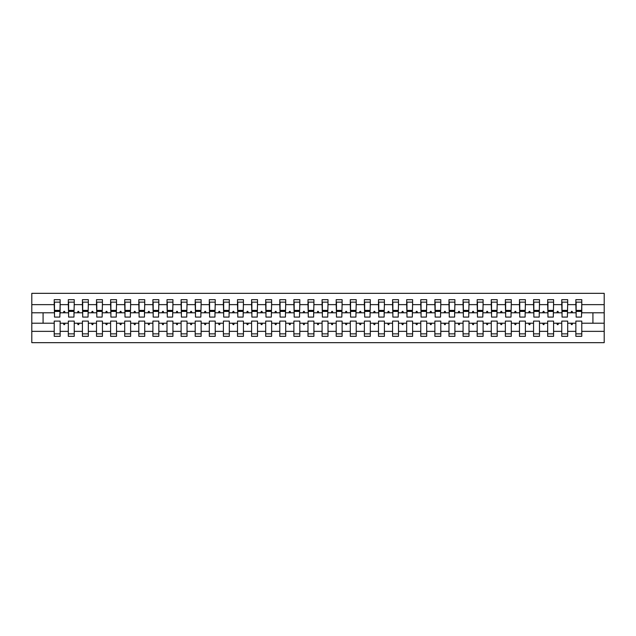<?xml version="1.0" encoding="UTF-8"?>
<svg xmlns="http://www.w3.org/2000/svg" width="636" height="636" viewBox="0 0 636 636"><rect width="100%" height="100%" fill="white"/><g stroke="black" fill="none" stroke-linecap="round" stroke-linejoin="round"><path stroke-width="0.95" d="M575.858 331.356L567.686 331.356L567.686 321.101L561.763 321.101L561.763 331.356L553.582 331.356L553.582 321.101L547.668 321.101L547.668 331.356L539.487 331.356L539.487 321.101L533.564 321.101L533.564 331.356L525.392 331.356L525.392 321.101L519.469 321.101L519.469 331.356L511.288 331.356L511.288 321.101L505.366 321.101L505.366 331.356L497.193 331.356L497.193 321.101L491.27 321.101L491.27 331.356L483.098 331.356L483.098 321.101L477.175 321.101L477.175 331.356L468.994 331.356L468.994 321.101L463.072 321.101L463.072 331.356L454.899 331.356L454.899 321.101L448.976 321.101L448.976 331.356L440.796 331.356L440.796 321.101L434.873 321.101L434.873 331.356L426.7 331.356L426.7 321.101L420.778 321.101L420.778 331.356L412.605 331.356L412.605 321.101L406.682 321.101L406.682 331.356L398.502 331.356L398.502 321.101L392.579 321.101L392.579 331.356L384.406 331.356L384.406 321.101L378.484 321.101L378.484 331.356L370.303 331.356L370.303 321.101L364.38 321.101L364.38 331.356L356.208 331.356L356.208 321.101L350.285 321.101L350.285 331.356L342.112 331.356L342.112 321.101L336.19 321.101L336.19 331.356L328.009 331.356L328.009 321.101L322.086 321.101L322.086 331.356L313.914 331.356L313.914 321.101L307.991 321.101L307.991 331.356L299.81 331.356L299.81 321.101L293.888 321.101L293.888 331.356L285.715 331.356L285.715 321.101L279.792 321.101L279.792 331.356L271.62 331.356L271.62 321.101L265.697 321.101L265.697 331.356L257.516 331.356L257.516 321.101L251.594 321.101L251.594 331.356L243.421 331.356L243.421 321.101L237.498 321.101L237.498 331.356L229.318 331.356L229.318 321.101L223.395 321.101L223.395 331.356L215.222 331.356L215.222 321.101L209.3 321.101L209.3 331.356L201.127 331.356L201.127 321.101L195.204 321.101L195.204 331.356L187.024 331.356L187.024 321.101L181.101 321.101L181.101 331.356L172.928 331.356L172.928 321.101L167.006 321.101L167.006 331.356L158.825 331.356L158.825 321.101L152.902 321.101L152.902 331.356L144.73 331.356L144.73 321.101L138.807 321.101L138.807 331.356L130.634 331.356L130.634 321.101L124.712 321.101L124.712 331.356L116.531 331.356L116.531 321.101L110.608 321.101L110.608 331.356L102.436 331.356L102.436 321.101L96.513 321.101L96.513 331.356L88.332 331.356L88.332 321.101L82.418 321.101L82.418 331.356L74.237 331.356L74.237 321.101L68.314 321.101L68.314 323.215L60.142 323.215L60.142 321.101L54.219 321.101L54.219 331.356L31.8 331.356L31.8 342.669L604.2 342.669L604.2 331.356L581.781 331.356L581.781 336.325L575.858 336.325L575.858 323.215L570.905 323.215L571.422 324.622L572.13 324.622L572.639 323.215M581.781 331.356L581.781 321.101L575.858 321.101L575.858 323.215M604.2 331.356L604.2 312.785L581.781 312.785L581.781 299.675L575.858 299.675L575.858 304.644L567.686 304.644L567.399 314.9M576.144 314.9L575.858 304.644M561.763 331.356L561.763 336.325L567.686 336.325L567.686 331.356M567.686 304.644L567.686 299.675L561.763 299.675L561.763 304.644L553.582 304.644L553.304 314.9M562.049 314.9L561.763 304.644M547.668 331.356L547.668 336.325L553.582 336.325L553.582 331.356M553.582 304.644L553.582 299.675L547.668 299.675L547.668 304.644L539.487 304.644L539.209 314.9M547.946 314.9L547.668 304.644M533.564 331.356L533.564 336.325L539.487 336.325L539.487 331.356M539.487 304.644L539.487 299.675L533.564 299.675L533.564 304.644L525.392 304.644L525.105 314.9M533.85 314.9L533.564 304.644M519.469 331.356L519.469 336.325L525.392 336.325L525.392 331.356M525.392 304.644L525.392 299.675L519.469 299.675L519.469 304.644L511.288 304.644L511.01 314.9M519.747 314.9L519.469 304.644M505.366 331.356L505.366 336.325L511.288 336.325L511.288 331.356M511.288 304.644L511.288 299.675L505.366 299.675L505.366 304.644L497.193 304.644L496.907 314.9M505.652 314.9L505.366 304.644M491.27 331.356L491.27 336.325L497.193 336.325L497.193 331.356M497.193 304.644L497.193 299.675L491.27 299.675L491.27 304.644L483.098 304.644L482.811 314.9M491.556 314.9L491.27 304.644M477.175 331.356L477.175 336.325L483.098 336.325L483.098 331.356M483.098 304.644L483.098 299.675L477.175 299.675L477.175 304.644L468.994 304.644L468.716 314.9M477.453 314.9L477.175 304.644M463.072 331.356L463.072 336.325L468.994 336.325L468.994 331.356M468.994 304.644L468.994 299.675L463.072 299.675L463.072 304.644L454.899 304.644L454.613 314.9M463.358 314.9L463.072 304.644M448.976 331.356L448.976 336.325L454.899 336.325L454.899 331.356M454.899 304.644L454.899 299.675L448.976 299.675L448.976 304.644L440.796 304.644L440.517 314.9M449.255 314.9L448.976 304.644M434.873 331.356L434.873 336.325L440.796 336.325L440.796 331.356M440.796 304.644L440.796 299.675L434.873 299.675L434.873 304.644L426.7 304.644L426.414 314.9M435.159 314.9L434.873 304.644M420.778 331.356L420.778 336.325L426.7 336.325L426.7 331.356M426.7 304.644L426.7 299.675L420.778 299.675L420.778 304.644L412.605 304.644L412.319 314.9M421.064 314.9L420.778 304.644M406.682 331.356L406.682 336.325L412.605 336.325L412.605 331.356M412.605 304.644L412.605 299.675L406.682 299.675L406.682 304.644L398.502 304.644L398.223 314.9M406.961 314.9L406.682 304.644M392.579 331.356L392.579 336.325L398.502 336.325L398.502 331.356M398.502 304.644L398.502 299.675L392.579 299.675L392.579 304.644L384.406 304.644L384.12 314.9M392.865 314.9L392.579 304.644M378.484 331.356L378.484 336.325L384.406 336.325L384.406 331.356M384.406 304.644L384.406 299.675L378.484 299.675L378.484 304.644L370.303 304.644L370.025 314.9M378.762 314.9L378.484 304.644M364.38 331.356L364.38 336.325L370.303 336.325L370.303 331.356M370.303 304.644L370.303 299.675L364.38 299.675L364.38 304.644L356.208 304.644L355.921 314.9M364.666 314.9L364.38 304.644M350.285 331.356L350.285 336.325L356.208 336.325L356.208 331.356M356.208 304.644L356.208 299.675L350.285 299.675L350.285 304.644L342.112 304.644L341.826 314.9M350.571 314.9L350.285 304.644M336.19 331.356L336.19 336.325L342.112 336.325L342.112 331.356M342.112 304.644L342.112 299.675L336.19 299.675L336.19 304.644L328.009 304.644L327.731 314.9M336.468 314.9L336.19 304.644M322.086 331.356L322.086 336.325L328.009 336.325L328.009 331.356M328.009 304.644L328.009 299.675L322.086 299.675L322.086 304.644L313.914 304.644L313.627 314.9M322.373 314.9L322.086 304.644M307.991 331.356L307.991 336.325L313.914 336.325L313.914 331.356M313.914 304.644L313.914 299.675L307.991 299.675L307.991 304.644L299.81 304.644L299.532 314.9M308.269 314.9L307.991 304.644M293.888 331.356L293.888 336.325L299.81 336.325L299.81 331.356M299.81 304.644L299.81 299.675L293.888 299.675L293.888 304.644L285.715 304.644L285.429 314.9M294.174 314.9L293.888 304.644M279.792 331.356L279.792 336.325L285.715 336.325L285.715 331.356M285.715 304.644L285.715 299.675L279.792 299.675L279.792 304.644L271.62 304.644L271.334 314.9M280.079 314.9L279.792 304.644M265.697 331.356L265.697 336.325L271.62 336.325L271.62 331.356M271.62 304.644L271.62 299.675L265.697 299.675L265.697 304.644L257.516 304.644L257.238 314.9M265.975 314.9L265.697 304.644M251.594 331.356L251.594 336.325L257.516 336.325L257.516 331.356M257.516 304.644L257.516 299.675L251.594 299.675L251.594 304.644L243.421 304.644L243.135 314.9M251.88 314.9L251.594 304.644M237.498 331.356L237.498 336.325L243.421 336.325L243.421 331.356M243.421 304.644L243.421 299.675L237.498 299.675L237.498 304.644L229.318 304.644L229.04 314.9M237.777 314.9L237.498 304.644M223.395 331.356L223.395 336.325L229.318 336.325L229.318 331.356M229.318 304.644L229.318 299.675L223.395 299.675L223.395 304.644L215.222 304.644L214.936 314.9M223.681 314.9L223.395 304.644M209.3 331.356L209.3 336.325L215.222 336.325L215.222 331.356M215.222 304.644L215.222 299.675L209.3 299.675L209.3 304.644L201.127 304.644L200.841 314.9M209.586 314.9L209.3 304.644M195.204 331.356L195.204 336.325L201.127 336.325L201.127 331.356M201.127 304.644L201.127 299.675L195.204 299.675L195.204 304.644L187.024 304.644L186.746 314.9M195.483 314.9L195.204 304.644M181.101 331.356L181.101 336.325L187.024 336.325L187.024 331.356M187.024 304.644L187.024 299.675L181.101 299.675L181.101 304.644L172.928 304.644L172.642 314.9M181.387 314.9L181.101 304.644M167.006 331.356L167.006 336.325L172.928 336.325L172.928 331.356M172.928 304.644L172.928 299.675L167.006 299.675L167.006 304.644L158.825 304.644L158.547 314.9M167.284 314.9L167.006 304.644M152.902 331.356L152.902 336.325L158.825 336.325L158.825 331.356M158.825 304.644L158.825 299.675L152.902 299.675L152.902 304.644L144.73 304.644L144.444 314.9M153.189 314.9L152.902 304.644M138.807 331.356L138.807 336.325L144.73 336.325L144.73 331.356M144.73 304.644L144.73 299.675L138.807 299.675L138.807 304.644L130.634 304.644L130.348 314.9M139.093 314.9L138.807 304.644M124.712 331.356L124.712 336.325L130.634 336.325L130.634 331.356M130.634 304.644L130.634 299.675L124.712 299.675L124.712 304.644L116.531 304.644L116.253 314.9M124.99 314.9L124.712 304.644M110.608 331.356L110.608 336.325L116.531 336.325L116.531 331.356M116.531 304.644L116.531 299.675L110.608 299.675L110.608 304.644L102.436 304.644L102.15 314.9M110.895 314.9L110.608 304.644M96.513 331.356L96.513 336.325L102.436 336.325L102.436 331.356M102.436 304.644L102.436 299.675L96.513 299.675L96.513 304.644L88.332 304.644L88.054 314.9M96.791 314.9L96.513 304.644M82.418 331.356L82.418 336.325L88.332 336.325L88.332 331.356M88.332 304.644L88.332 299.675L82.418 299.675L82.418 304.644L74.237 304.644L73.951 314.9M82.696 314.9L82.418 304.644M74.237 331.356L74.237 336.325L68.314 336.325L68.314 323.215M74.237 304.644L74.237 299.675L68.314 299.675L68.314 304.644L60.142 304.644L60.142 299.675L54.219 299.675L54.219 304.644L31.8 304.644L31.8 293.331L604.2 293.331L604.2 304.644L581.781 304.644M68.601 314.9L68.314 304.644M54.219 331.356L54.219 336.325L60.142 336.325L60.142 323.215M54.497 314.9L54.219 304.644M581.781 312.785L581.503 314.9M68.314 331.356L60.142 331.356M570.905 323.215L567.686 323.215M575.858 312.785L572.639 312.785L572.13 311.378L571.422 311.378L570.905 312.785L567.686 312.785M570.905 312.785L572.639 312.785M556.81 323.215L557.319 324.622L558.026 324.622L558.543 323.215L553.582 323.215M561.763 323.215L558.543 323.215M561.763 312.785L558.543 312.785L558.026 311.378L557.319 311.378L556.81 312.785L553.582 312.785M556.81 312.785L558.543 312.785M542.715 323.215L543.223 324.622L543.931 324.622L544.44 323.215L539.487 323.215M547.668 323.215L544.44 323.215M547.668 312.785L544.44 312.785L543.931 311.378L543.223 311.378L542.715 312.785L539.487 312.785M542.715 312.785L544.44 312.785M528.611 323.215L529.128 324.622L529.828 324.622L530.345 323.215L525.392 323.215M533.564 323.215L530.345 323.215M533.564 312.785L530.345 312.785L529.828 311.378L529.128 311.378L528.611 312.785L525.392 312.785M528.611 312.785L530.345 312.785M514.516 323.215L515.025 324.622L515.732 324.622L516.241 323.215L511.288 323.215M519.469 323.215L516.241 323.215M519.469 312.785L516.241 312.785L515.732 311.378L515.025 311.378L514.516 312.785L511.288 312.785M514.516 312.785L516.241 312.785M500.413 323.215L500.93 324.622L501.637 324.622L502.146 323.215L497.193 323.215M505.366 323.215L502.146 323.215M505.366 312.785L502.146 312.785L501.637 311.378L500.93 311.378L500.413 312.785L497.193 312.785M500.413 312.785L502.146 312.785M486.317 323.215L486.826 324.622L487.534 324.622L488.05 323.215L483.098 323.215M491.27 323.215L488.05 323.215M491.27 312.785L488.05 312.785L487.534 311.378L486.826 311.378L486.317 312.785L483.098 312.785M486.317 312.785L488.05 312.785M472.222 323.215L472.731 324.622L473.438 324.622L473.947 323.215L468.994 323.215M477.175 323.215L473.947 323.215M477.175 312.785L473.947 312.785L473.438 311.378L472.731 311.378L472.222 312.785L468.994 312.785M472.222 312.785L473.947 312.785M458.119 323.215L458.635 324.622L459.335 324.622L459.852 323.215L454.899 323.215M463.072 323.215L459.852 323.215M463.072 312.785L459.852 312.785L459.335 311.378L458.635 311.378L458.119 312.785L454.899 312.785M458.119 312.785L459.852 312.785M444.023 323.215L444.532 324.622L445.24 324.622L445.749 323.215L440.796 323.215M448.976 323.215L445.749 323.215M448.976 312.785L445.749 312.785L445.24 311.378L444.532 311.378L444.023 312.785L440.796 312.785M444.023 312.785L445.749 312.785M429.92 323.215L430.437 324.622L431.144 324.622L431.653 323.215L426.7 323.215M434.873 323.215L431.653 323.215M434.873 312.785L431.653 312.785L431.144 311.378L430.437 311.378L429.92 312.785L426.7 312.785M429.92 312.785L431.653 312.785M415.825 323.215L416.334 324.622L417.041 324.622L417.558 323.215L412.605 323.215M420.778 323.215L417.558 323.215M420.778 312.785L417.558 312.785L417.041 311.378L416.334 311.378L415.825 312.785L412.605 312.785M415.825 312.785L417.558 312.785M401.729 323.215L402.238 324.622L402.946 324.622L403.455 323.215L398.502 323.215M406.682 323.215L403.455 323.215M406.682 312.785L403.455 312.785L402.946 311.378L402.238 311.378L401.729 312.785L398.502 312.785M401.729 312.785L403.455 312.785M387.626 323.215L388.143 324.622L388.842 324.622L389.359 323.215L384.406 323.215M392.579 323.215L389.359 323.215M392.579 312.785L389.359 312.785L388.842 311.378L388.143 311.378L387.626 312.785L384.406 312.785M387.626 312.785L389.359 312.785M373.531 323.215L374.04 324.622L374.747 324.622L375.256 323.215L370.303 323.215M378.484 323.215L375.256 323.215M378.484 312.785L375.256 312.785L374.747 311.378L374.04 311.378L373.531 312.785L370.303 312.785M373.531 312.785L375.256 312.785M359.427 323.215L359.944 324.622L360.652 324.622L361.161 323.215L356.208 323.215M364.38 323.215L361.161 323.215M364.38 312.785L361.161 312.785L360.652 311.378L359.944 311.378L359.427 312.785L356.208 312.785M359.427 312.785L361.161 312.785M345.332 323.215L345.841 324.622L346.548 324.622L347.065 323.215L342.112 323.215M350.285 323.215L347.065 323.215M350.285 312.785L347.065 312.785L346.548 311.378L345.841 311.378L345.332 312.785L342.112 312.785M345.332 312.785L347.065 312.785M331.237 323.215L331.746 324.622L332.453 324.622L332.962 323.215L328.009 323.215M336.19 323.215L332.962 323.215M336.19 312.785L332.962 312.785L332.453 311.378L331.746 311.378L331.237 312.785L328.009 312.785M331.237 312.785L332.962 312.785M317.133 323.215L317.65 324.622L318.35 324.622L318.867 323.215L313.914 323.215M322.086 323.215L318.867 323.215M322.086 312.785L318.867 312.785L318.35 311.378L317.65 311.378L317.133 312.785L313.914 312.785M317.133 312.785L318.867 312.785M303.038 323.215L303.547 324.622L304.254 324.622L304.763 323.215L299.81 323.215M307.991 323.215L304.763 323.215M307.991 312.785L304.763 312.785L304.254 311.378L303.547 311.378L303.038 312.785L299.81 312.785M303.038 312.785L304.763 312.785M288.935 323.215L289.452 324.622L290.159 324.622L290.668 323.215L285.715 323.215M293.888 323.215L290.668 323.215M293.888 312.785L290.668 312.785L290.159 311.378L289.452 311.378L288.935 312.785L285.715 312.785M288.935 312.785L290.668 312.785M274.839 323.215L275.348 324.622L276.056 324.622L276.573 323.215L271.62 323.215M279.792 323.215L276.573 323.215M279.792 312.785L276.573 312.785L276.056 311.378L275.348 311.378L274.839 312.785L271.62 312.785M274.839 312.785L276.573 312.785M260.744 323.215L261.253 324.622L261.96 324.622L262.469 323.215L257.516 323.215M265.697 323.215L262.469 323.215M265.697 312.785L262.469 312.785L261.96 311.378L261.253 311.378L260.744 312.785L257.516 312.785M260.744 312.785L262.469 312.785M246.641 323.215L247.158 324.622L247.857 324.622L248.374 323.215L243.421 323.215M251.594 323.215L248.374 323.215M251.594 312.785L248.374 312.785L247.857 311.378L247.158 311.378L246.641 312.785L243.421 312.785M246.641 312.785L248.374 312.785M232.545 323.215L233.054 324.622L233.762 324.622L234.271 323.215L229.318 323.215M237.498 323.215L234.271 323.215M237.498 312.785L234.271 312.785L233.762 311.378L233.054 311.378L232.545 312.785L229.318 312.785M232.545 312.785L234.271 312.785M218.442 323.215L218.959 324.622L219.666 324.622L220.175 323.215L215.222 323.215M223.395 323.215L220.175 323.215M223.395 312.785L220.175 312.785L219.666 311.378L218.959 311.378L218.442 312.785L215.222 312.785M218.442 312.785L220.175 312.785M204.347 323.215L204.856 324.622L205.563 324.622L206.08 323.215L201.127 323.215M209.3 323.215L206.08 323.215M209.3 312.785L206.08 312.785L205.563 311.378L204.856 311.378L204.347 312.785L201.127 312.785M204.347 312.785L206.08 312.785M190.251 323.215L190.76 324.622L191.468 324.622L191.977 323.215L187.024 323.215M195.204 323.215L191.977 323.215M195.204 312.785L191.977 312.785L191.468 311.378L190.76 311.378L190.251 312.785L187.024 312.785M190.251 312.785L191.977 312.785M176.148 323.215L176.665 324.622L177.364 324.622L177.881 323.215L172.928 323.215M181.101 323.215L177.881 323.215M181.101 312.785L177.881 312.785L177.364 311.378L176.665 311.378L176.148 312.785L172.928 312.785M176.148 312.785L177.881 312.785M162.053 323.215L162.562 324.622L163.269 324.622L163.778 323.215L158.825 323.215M167.006 323.215L163.778 323.215M167.006 312.785L163.778 312.785L163.269 311.378L162.562 311.378L162.053 312.785L158.825 312.785M162.053 312.785L163.778 312.785M147.95 323.215L148.466 324.622L149.174 324.622L149.683 323.215L144.73 323.215M152.902 323.215L149.683 323.215M152.902 312.785L149.683 312.785L149.174 311.378L148.466 311.378L147.95 312.785L144.73 312.785M147.95 312.785L149.683 312.785M133.854 323.215L134.363 324.622L135.071 324.622L135.587 323.215L130.634 323.215M138.807 323.215L135.587 323.215M138.807 312.785L135.587 312.785L135.071 311.378L134.363 311.378L133.854 312.785L130.634 312.785M133.854 312.785L135.587 312.785M119.759 323.215L120.268 324.622L120.975 324.622L121.484 323.215L116.531 323.215M124.712 323.215L121.484 323.215M124.712 312.785L121.484 312.785L120.975 311.378L120.268 311.378L119.759 312.785L116.531 312.785M119.759 312.785L121.484 312.785M105.656 323.215L106.172 324.622L106.872 324.622L107.389 323.215L102.436 323.215M110.608 323.215L107.389 323.215M110.608 312.785L107.389 312.785L106.872 311.378L106.172 311.378L105.656 312.785L102.436 312.785M105.656 312.785L107.389 312.785M91.56 323.215L92.069 324.622L92.777 324.622L93.285 323.215L88.332 323.215M96.513 323.215L93.285 323.215M96.513 312.785L93.285 312.785L92.777 311.378L92.069 311.378L91.56 312.785L88.332 312.785M91.56 312.785L93.285 312.785M77.457 323.215L77.974 324.622L78.681 324.622L79.19 323.215L74.237 323.215M82.418 323.215L79.19 323.215M82.418 312.785L79.19 312.785L78.681 311.378L77.974 311.378L77.457 312.785L74.237 312.785M77.457 312.785L79.19 312.785M63.362 323.215L63.87 324.622L64.578 324.622L65.095 323.215M68.314 312.785L65.095 312.785L64.578 311.378L63.87 311.378L63.362 312.785L60.142 312.785L60.142 304.644M63.362 312.785L65.095 312.785M60.142 312.785L59.856 314.9M54.219 323.215L31.8 323.215L31.8 304.644M31.8 331.356L31.8 323.215M54.219 312.785L31.8 312.785M604.2 312.785L604.2 304.644M43.081 323.215L43.081 312.785M592.919 312.785L592.919 323.215L581.781 323.215M604.2 323.215L592.919 323.215M54.497 311.441L54.497 302.14L60.142 302.14L59.856 317.086L54.497 317.086L54.497 311.441L59.856 311.441M54.219 333.86L60.142 333.86M68.601 311.441L68.601 302.14L74.237 302.14L73.951 317.086L68.601 317.086L68.601 311.441L73.951 311.441M68.314 333.86L74.237 333.86M82.696 311.441L82.696 302.14L88.332 302.14L88.054 317.086L82.696 317.086L82.696 311.441L88.054 311.441M82.418 333.86L88.332 333.86M96.791 311.441L96.791 302.14L102.436 302.14L102.15 317.086L96.791 317.086L96.791 311.441L102.15 311.441M96.513 333.86L102.436 333.86M110.895 311.441L110.895 302.14L116.531 302.14L116.253 317.086L110.895 317.086L110.895 311.441L116.253 311.441M110.608 333.86L116.531 333.86M124.99 311.441L124.99 302.14L130.634 302.14L130.348 317.086L124.99 317.086L124.99 311.441L130.348 311.441M124.712 333.86L130.634 333.86M139.093 311.441L139.093 302.14L144.73 302.14L144.444 317.086L139.093 317.086L139.093 311.441L144.444 311.441M138.807 333.86L144.73 333.86M153.189 311.441L153.189 302.14L158.825 302.14L158.547 317.086L153.189 317.086L153.189 311.441L158.547 311.441M152.902 333.86L158.825 333.86M167.284 311.441L167.284 302.14L172.928 302.14L172.642 317.086L167.284 317.086L167.284 311.441L172.642 311.441M167.006 333.86L172.928 333.86M181.387 311.441L181.387 302.14L187.024 302.14L186.746 317.086L181.387 317.086L181.387 311.441L186.746 311.441M181.101 333.86L187.024 333.86M195.483 311.441L195.483 302.14L201.127 302.14L200.841 317.086L195.483 317.086L195.483 311.441L200.841 311.441M195.204 333.86L201.127 333.86M209.586 311.441L209.586 302.14L215.222 302.14L214.936 317.086L209.586 317.086L209.586 311.441L214.936 311.441M209.3 333.86L215.222 333.86M223.681 311.441L223.681 302.14L229.318 302.14L229.04 317.086L223.681 317.086L223.681 311.441L229.04 311.441M223.395 333.86L229.318 333.86M237.777 311.441L237.777 302.14L243.421 302.14L243.135 317.086L237.777 317.086L237.777 311.441L243.135 311.441M237.498 333.86L243.421 333.86M251.88 311.441L251.88 302.14L257.516 302.14L257.238 317.086L251.88 317.086L251.88 311.441L257.238 311.441M251.594 333.86L257.516 333.86M265.975 311.441L265.975 302.14L271.62 302.14L271.334 317.086L265.975 317.086L265.975 311.441L271.334 311.441M265.697 333.86L271.62 333.86M280.079 311.441L280.079 302.14L285.715 302.14L285.429 317.086L280.079 317.086L280.079 311.441L285.429 311.441M279.792 333.86L285.715 333.86M294.174 311.441L294.174 302.14L299.81 302.14L299.532 317.086L294.174 317.086L294.174 311.441L299.532 311.441M293.888 333.86L299.81 333.86M308.269 311.441L308.269 302.14L313.914 302.14L313.627 317.086L308.269 317.086L308.269 311.441L313.627 311.441M307.991 333.86L313.914 333.86M322.373 311.441L322.373 302.14L328.009 302.14L327.731 317.086L322.373 317.086L322.373 311.441L327.731 311.441M322.086 333.86L328.009 333.86M336.468 311.441L336.468 302.14L342.112 302.14L341.826 317.086L336.468 317.086L336.468 311.441L341.826 311.441M336.19 333.86L342.112 333.86M350.571 311.441L350.571 302.14L356.208 302.14L355.921 317.086L350.571 317.086L350.571 311.441L355.921 311.441M350.285 333.86L356.208 333.86M364.666 311.441L364.666 302.14L370.303 302.14L370.025 317.086L364.666 317.086L364.666 311.441L370.025 311.441M364.38 333.86L370.303 333.86M378.762 311.441L378.762 302.14L384.406 302.14L384.12 317.086L378.762 317.086L378.762 311.441L384.12 311.441M378.484 333.86L384.406 333.86M392.865 311.441L392.865 302.14L398.502 302.14L398.223 317.086L392.865 317.086L392.865 311.441L398.223 311.441M392.579 333.86L398.502 333.86M406.961 311.441L406.961 302.14L412.605 302.14L412.319 317.086L406.961 317.086L406.961 311.441L412.319 311.441M406.682 333.86L412.605 333.86M421.064 311.441L421.064 302.14L426.7 302.14L426.414 317.086L421.064 317.086L421.064 311.441L426.414 311.441M420.778 333.86L426.7 333.86M435.159 311.441L435.159 302.14L440.796 302.14L440.517 317.086L435.159 317.086L435.159 311.441L440.517 311.441M434.873 333.86L440.796 333.86M449.255 311.441L449.255 302.14L454.899 302.14L454.613 317.086L449.255 317.086L449.255 311.441L454.613 311.441M448.976 333.86L454.899 333.86M463.358 311.441L463.358 302.14L468.994 302.14L468.716 317.086L463.358 317.086L463.358 311.441L468.716 311.441M463.072 333.86L468.994 333.86M477.453 311.441L477.453 302.14L483.098 302.14L482.811 317.086L477.453 317.086L477.453 311.441L482.811 311.441M477.175 333.86L483.098 333.86M491.556 311.441L491.556 302.14L497.193 302.14L496.907 317.086L491.556 317.086L491.556 311.441L496.907 311.441M491.27 333.86L497.193 333.86M505.652 311.441L505.652 302.14L511.288 302.14L511.01 317.086L505.652 317.086L505.652 311.441L511.01 311.441M505.366 333.86L511.288 333.86M519.747 311.441L519.747 302.14L525.392 302.14L525.105 317.086L519.747 317.086L519.747 311.441L525.105 311.441M519.469 333.86L525.392 333.86M533.85 311.441L533.85 302.14L539.487 302.14L539.209 317.086L533.85 317.086L533.85 311.441L539.209 311.441M533.564 333.86L539.487 333.86M547.946 311.441L547.946 302.14L553.582 302.14L553.304 317.086L547.946 317.086L547.946 311.441L553.304 311.441M547.668 333.86L553.582 333.86M562.049 311.441L562.049 302.14L567.686 302.14L567.399 317.086L562.049 317.086L562.049 311.441L567.399 311.441M561.763 333.86L567.686 333.86M576.144 311.441L576.144 302.14L581.781 302.14L581.503 317.086L576.144 317.086L576.144 311.441L581.503 311.441M575.858 333.86L581.781 333.86M54.497 310.599L59.856 310.599M68.601 310.599L73.951 310.599M82.696 310.599L88.054 310.599M96.791 310.599L102.15 310.599M110.895 310.599L116.253 310.599M124.99 310.599L130.348 310.599M139.093 310.599L144.444 310.599M153.189 310.599L158.547 310.599M167.284 310.599L172.642 310.599M181.387 310.599L186.746 310.599M195.483 310.599L200.841 310.599M209.586 310.599L214.936 310.599M223.681 310.599L229.04 310.599M237.777 310.599L243.135 310.599M251.88 310.599L257.238 310.599M265.975 310.599L271.334 310.599M280.079 310.599L285.429 310.599M294.174 310.599L299.532 310.599M308.269 310.599L313.627 310.599M322.373 310.599L327.731 310.599M336.468 310.599L341.826 310.599M350.571 310.599L355.921 310.599M364.666 310.599L370.025 310.599M378.762 310.599L384.12 310.599M392.865 310.599L398.223 310.599M406.961 310.599L412.319 310.599M421.064 310.599L426.414 310.599M435.159 310.599L440.517 310.599M449.255 310.599L454.613 310.599M463.358 310.599L468.716 310.599M477.453 310.599L482.811 310.599M491.556 310.599L496.907 310.599M505.652 310.599L511.01 310.599M519.747 310.599L525.105 310.599M533.85 310.599L539.209 310.599M547.946 310.599L553.304 310.599M562.049 310.599L567.399 310.599M576.144 310.599L581.503 310.599M54.497 310.384L59.856 310.384M68.601 310.384L73.951 310.384M82.696 310.384L88.054 310.384M96.791 310.384L102.15 310.384M110.895 310.384L116.253 310.384M124.99 310.384L130.348 310.384M139.093 310.384L144.444 310.384M153.189 310.384L158.547 310.384M167.284 310.384L172.642 310.384M181.387 310.384L186.746 310.384M195.483 310.384L200.841 310.384M209.586 310.384L214.936 310.384M223.681 310.384L229.04 310.384M237.777 310.384L243.135 310.384M251.88 310.384L257.238 310.384M265.975 310.384L271.334 310.384M280.079 310.384L285.429 310.384M294.174 310.384L299.532 310.384M308.269 310.384L313.627 310.384M322.373 310.384L327.731 310.384M336.468 310.384L341.826 310.384M350.571 310.384L355.921 310.384M364.666 310.384L370.025 310.384M378.762 310.384L384.12 310.384M392.865 310.384L398.223 310.384M406.961 310.384L412.319 310.384M421.064 310.384L426.414 310.384M435.159 310.384L440.517 310.384M449.255 310.384L454.613 310.384M463.358 310.384L468.716 310.384M477.453 310.384L482.811 310.384M491.556 310.384L496.907 310.384M505.652 310.384L511.01 310.384M519.747 310.384L525.105 310.384M533.85 310.384L539.209 310.384M547.946 310.384L553.304 310.384M562.049 310.384L567.399 310.384M576.144 310.384L581.503 310.384"/></g></svg>
